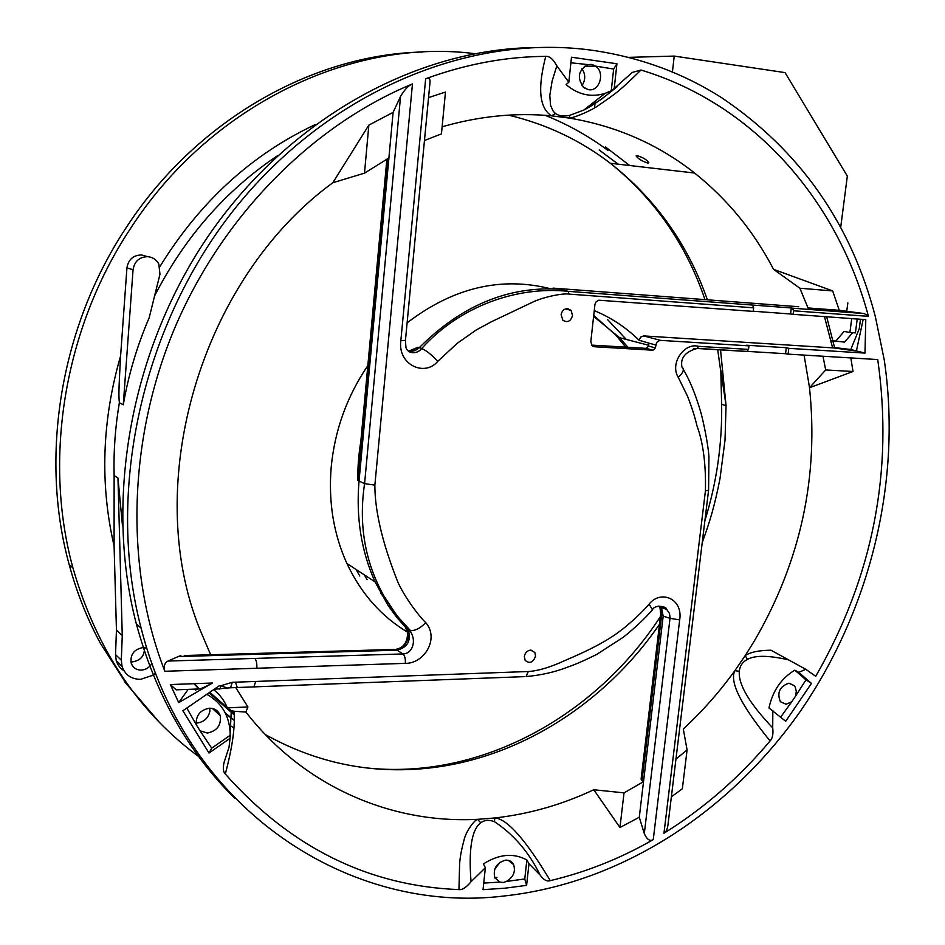 <?xml version="1.0" encoding="UTF-8"?>
<svg xmlns="http://www.w3.org/2000/svg" width="945" height="945" viewBox="0 0 945 945"><rect width="100%" height="100%" fill="white"/><g stroke="black" fill="none" stroke-linecap="round" stroke-linejoin="round"><path stroke-width="1.42" d="M629.677 165.517L605.532 146.995M847.842 302.896L846.614 312.252M830.986 340.637L844.57 342.102L852.697 332.687M840.66 227.615L847.334 176.101L785.047 72.611L674.234 56.086L672.403 72.033M674.234 56.086L628.472 57.373M594.523 107.872L595.267 101.08M849.898 332.498L855.402 332.876L857.221 319.044L851.717 318.642L849.898 332.498L844.109 331.423L835.463 341.511M504.039 896.002C621.845 883.232 730.485 811.377 800.911 710.451C870.688 608.828 902.062 480.166 884.26 359.95L875.401 316.858C851.161 223.528 799.895 150.456 721.578 97.666C683.719 73.509 641.667 57.881 595.409 50.746C474.768 32.591 333.349 87.909 237.75 205.03C142.364 322.103 105.037 490.715 141.1 628.106C187.972 812.901 351.741 914.748 504.039 896.002M234.726 798.218C188.256 752.433 155.464 694.327 136.34 623.901C103.548 498.417 131.308 346.437 210.818 232.399C290.623 118.479 414.288 50.935 529.436 47.675M123.275 404.814L133.056 269.727C134.521 261.233 139.435 256.886 147.798 256.662C152.7 257.194 156.374 259.651 158.807 264.021L159.965 274.215L149.204 317.685C137.096 345.823 128.461 374.858 123.275 404.814L119.377 402.735C118.739 396.475 118.491 393.037 120.606 355.875L126.937 267.884C128.378 259.485 133.245 255.174 141.537 254.949L146.357 256.272M167.962 661.051L178.251 656.562L396.912 650.195C406.976 647.679 410.898 641.525 408.712 631.721L406.645 628.59L410.851 632.111C413.733 637.237 414.182 642.316 412.197 647.337C410.213 651.625 407.153 653.822 403.007 653.94C404.814 655.712 405.582 658.854 405.334 663.355L256.827 668.257C257.052 663.567 256.378 660.283 254.819 658.429L167.962 661.051C164.477 663.071 163.45 666.485 164.855 671.281C125.035 569.197 127.374 440.618 174.766 327.95C222.559 215.448 312.559 125.283 412.457 83.94L374.858 485.128C374.941 521.404 389.328 560.208 397.514 581.329C403.751 595.74 417.938 615.089 425.746 622.649C420.301 628.271 415.198 630.894 410.437 630.551L407.189 627.964L397.514 616.601L383.883 595.905C364.9 561.885 358.474 524.463 364.581 483.627L400.55 96.39L393.108 112.361L388.903 157.98L364.498 173.148L332.794 182.751C200.553 279.188 140.852 484.206 199.986 629.724L210.652 654.755M254.819 658.429L403.007 653.94L395.778 649.404C403.964 649.876 410.969 637.769 407.496 630.929L405.488 627.834L406.645 628.59L396.794 617.404L387.899 605.154L375.07 581.872C361.285 551.171 355.934 517.588 359.029 481.135L388.903 157.98M474.815 53.676C352.343 37.835 210.026 104.493 129.63 229.848C63.976 329.498 43.104 459.636 72.93 567.898L69.174 564.578C39.477 457.002 60.185 327.785 125.401 228.844C195.308 120.393 312.665 54.456 422.616 52.01M155.606 673.253L152.381 675.439L140.557 679.361C131.201 679.207 125.035 674.848 122.035 666.296L121.314 660.201L122.259 635.536L117.971 478.04L114.132 475.5L114.097 545.997L116.448 630.173L115.526 654.59L116.235 660.638L117.664 664.181L120.428 668.009L124.102 670.962M117.971 478.04L122.484 525.81M593.767 789.748L624.031 792.867L619.967 827.525L593.767 789.748C562.051 804.703 529.046 814.117 494.778 817.968L477.508 819.327C391.62 823.851 303.924 786.842 245.889 712.057L233.947 711.242C235.388 725.973 232.505 746.904 225.3 774.026C290.694 847.57 368.574 886.091 458.951 889.599C462.199 890.119 466.239 887.497 471.047 881.732L485.364 867.758L483.45 863.907C499.019 854.044 513.489 852.721 526.849 859.95L528.976 863.73L526.601 885.359L504.878 888.205L483.037 889.658L485.364 867.758M235.73 687.57L247.921 706.954L245.889 712.057M428.534 97.595L445.473 92.055L441.445 133.906L424.459 140.498M442.13 126.795C479.15 116.129 515.592 112.479 551.478 115.833L569.386 118.09C573.958 117.853 591.145 110.825 598.894 105.178C617.073 92.575 618.432 91.984 641.005 70.036C755.705 104.682 838.085 202.218 868.443 316.362L864.344 313.586L839.266 310.314L808.01 307.952L799.883 288.237L773.553 269.349C753.874 231.466 727.555 199.36 694.61 173.041C658.334 144.396 616.589 126.075 569.386 118.09L569.776 115.349L583.762 110.069C592.456 105.816 603.359 98.174 616.483 87.164M647.821 163.072C641.927 161.123 638.017 158.725 636.079 155.89L637.095 155.665C642.99 157.413 646.923 159.799 648.872 162.812L647.821 163.072M553.038 288.119L798.643 306.723M196.903 723.067C204.096 722.063 208.455 717.976 209.979 710.805L209.648 708.207M526.601 885.359L524.77 878.98L506.343 881.449C513.395 877.255 515.816 871.621 513.584 864.557C511.883 861.415 509.178 859.962 505.481 860.163C496.361 862.962 492.829 868.845 494.861 877.799L499.952 882.075L483.734 883.091M499.952 882.075L503.342 882.524L506.343 881.449M535.543 656.149L534.87 652.522L530.617 650.113C527.168 650.597 525.077 652.735 524.333 656.515L525.172 660.413C529.72 663.992 533.181 662.563 535.543 656.149M572.528 315.524L571.063 310.385L567.543 308.566C564.035 308.72 561.885 310.787 561.117 314.756L562.877 320.213C567.496 322.966 570.709 321.406 572.528 315.524M863.175 319.445L856.453 350.678L833.844 347.937L643.687 335.912L640.71 337.058L639.068 340.235C626.027 327.419 611.084 317.544 594.228 310.633M386.186 599.898L380.835 593.401M247.921 706.954L227.332 707.852L231.301 710.64L233.947 711.242M213.617 689.637C219.783 694.48 224.367 700.552 227.332 707.852M494.471 821.689C513.832 834.541 529.046 852.331 540.15 875.094C543.576 879.901 546.954 881.756 550.285 880.645C525.597 839.621 507.087 818.724 494.778 817.968L494.471 821.689C489.108 819.587 484.537 819.941 480.757 822.776C471.72 829.497 468.484 849.142 471.047 881.732M641.159 778.727L642.009 780.735L643.521 781.657L639.281 817.248L619.967 827.525M624.031 792.867L643.486 781.68M660.697 614.12L663.189 616.128L643.521 781.657M702.241 542.524C710.203 520.695 714.538 506.024 719.96 478.832L725.016 440.193L726.043 405.582L720.799 370.227L721.637 404.365C722.287 443.819 716.712 482.576 704.899 520.624M569.776 115.349C563.728 116.648 558.979 116.046 555.542 113.542L551.478 115.833C542.95 110.222 535.272 96.733 545.761 56.381C505.906 56.605 465.873 64.071 425.652 78.766C428.865 77.573 430.318 78.695 430.01 82.144L405.44 340.389L400.845 340.59C397.479 364.876 424.848 377.114 437.736 361.356C431.688 354.777 426.337 350.5 421.706 348.504C460.144 305.79 517.281 286.028 568.158 291.332L559.499 289.17C508.067 286.17 461.396 305.589 419.486 347.453C416.083 350.749 412.386 351.93 408.382 351.008M405.429 340.507L405.984 347.665C408.075 354.245 417.442 354.233 421.706 348.504L417.997 347.264L408.701 351.079M411.299 350.902L417.997 347.264L409.61 351.091M332.794 182.751L368.845 125.118L364.498 173.148M368.845 125.118L393.108 112.361M395.518 649.416C400.609 648.553 408.37 645.081 407.496 630.917L408.712 631.721M184.263 655.523L394.171 649.451M408.11 638.064C408.606 635.383 407.72 631.969 405.488 627.834L407.579 631.26M178.251 656.562L180.897 655.617M360.848 441.327C358.651 454.297 357.635 467.362 357.801 480.509L359.797 452.69M570.886 62.795L587.932 64.579C577.962 70.473 576.698 78.222 584.152 87.85L588.605 89.692C599.65 91.819 605.367 72.269 595.492 66.091L613.636 69.056L611.25 90.744L605.143 93.354C591.18 97.689 578.163 94.783 566.09 84.601L568.831 82.25L571.477 57.22L616.931 63.776L614.203 88.464L611.25 90.744M791.319 307.94L792.489 308.188L793.576 310.799L793.127 314.319L790.552 313.976L791.319 307.94L568.158 291.332L569.114 294.108C563.988 293.044 544.757 296.447 532.791 302.093L491.116 321.902L476.185 330.006L457.345 343.224L437.736 361.356M790.552 313.976L753.224 311.236M805.99 679.868L811.46 683.4L785.708 721.271L768.982 707.994C772.573 691.031 781.184 678.415 794.804 670.159L805.99 679.868L795.489 696.252L796.316 691.291L795.147 686.861L794.355 685.692L788.791 683.223C779.625 686.495 776.825 692.661 780.381 701.71L786.051 704.261L791.709 701.816L780.712 717.066M791.709 701.816L795.489 696.252M697.079 348.469L746.881 351.493L748.511 349.402L748.948 345.858L746.479 345.22L786.299 347.713L788.815 348.339L788.083 354.127L877.728 359.561C893.651 471.106 872.979 576.686 815.724 676.301L805.778 669.296L770.978 650.219C758.811 650.349 750.212 652.156 745.168 655.665L754.547 640.639C800.663 561.283 818.949 476.764 809.428 387.107L804.089 355.096M787.941 659.716C768.533 655.334 755.067 655.204 747.519 659.35L745.168 655.665L734.844 670.69C719.499 691.941 702.312 711.372 683.306 728.985L687.086 749.987L682.349 788.791L671.363 796.824M772.821 710.416L772.726 727.886C749.267 703.174 738.128 684.31 739.321 671.281C739.852 665.871 742.581 661.89 747.519 659.35M675.958 759.036L687.086 749.987M693.37 348.823L697.386 348.398L698.509 346.342L748.511 349.402M786.299 347.713L785.531 353.702L747.424 351.398M773.553 269.349L832.675 290.918L799.883 288.237M832.675 290.918L839.266 310.314M822.989 356.241L825.706 369.956L853.016 371.491L850.831 357.931M853.016 371.491L810.739 387.273L809.428 387.107M809.971 387.237L825.706 369.956M524.77 878.98L526.849 859.95M494.66 869.294L500.141 862.147M495.121 878.307L496.964 877.314M175.817 717.314L182.054 728.477M146.853 648.199L142.955 647.597C134.095 649.262 130.162 654.401 131.154 663.036C132.808 667.654 136.174 670.017 141.254 670.111C145.908 669.769 149.475 667.524 151.932 663.378M130.871 661.772L132.583 661.854C140.781 660.437 144.715 655.712 144.408 647.644M206.837 694.303C222.252 703.068 230.037 716.712 230.214 735.245L211.715 748.168L200.056 730.828L207.38 733.036C217.137 730.934 221.413 725.122 220.209 715.601C218.413 710.723 214.81 708.254 209.412 708.207C200.163 709.99 195.78 715.459 196.229 724.626L186.826 708.041M588.085 89.598L583.03 86.893M126.24 682.479L125.72 682.822L100.442 643.38C87.188 618.88 76.769 592.621 69.174 564.578M125.72 682.822L124.386 681.487L125.177 680.955M159.41 722.358L124.386 681.487M201.722 758.788C139.565 713.983 96.638 650.349 72.93 567.898M116.448 630.173L122.259 635.536M639.281 817.248L644.301 833.632L670.099 617.628L669.438 613.352L666.603 609.301L657.992 606.194M252.398 686.944L253.898 686.885L255.705 681.451L528.302 671.517L526.082 676.561C541.107 675.238 555.128 672.037 568.134 666.957C575.67 664.359 585.25 660.153 596.874 654.33L623.357 637.19C635.134 627.716 644.833 618.597 652.463 609.844L649.12 604.127C660.602 589.42 683.223 598.622 679.679 619.896L670.017 618.325L663.189 616.128L661.677 608.698L658.937 605.993M642.009 780.735L661.665 615.171L660.023 607.67L658.842 606.206M663.603 606.749L663.898 608.438M367.841 365.573C346.969 396.404 334.754 430.258 331.199 467.125C328.328 501.949 333.561 534.079 346.921 563.515C361.12 593.649 381.414 616.577 407.791 632.323M626.311 339.456L607.611 319.646M550.569 288.757C501.051 276.247 453.222 287.611 407.106 322.859M593.708 315.394L615.963 335.262L625.732 347.146M359.773 576.025L356.1 569.492M364.357 574.879L367.097 579.698M397.124 616.081L398.483 617.262M625.625 339.267L624.161 337.637M593.602 316.374L619.542 337.696L627.941 347.276M591.688 345.114L646.226 348.362L648.577 346.059L648.908 343.141L639.068 340.235M581.931 85.652C585.652 79.947 585.652 74.289 581.919 68.654M594.594 65.536L591.641 64.425L587.932 64.579M793.127 314.319L865.785 319.634L864.982 353.099L850.783 349.52L859.253 328.754L860.505 319.245M856.324 351.02L834.281 347.996M826.674 316.776L834.612 347.807L833.844 347.937M834.565 347.583L850.783 349.52M196.442 689.059L195.686 690.228L195.875 689.236L199.23 688.952C201.474 688.728 209.636 684.7 212.448 683.022L178.723 702.607L188.161 689.377M226.457 688.551L228.005 688.267L220.929 685.739L232.293 682.302L235.459 682.184L237.278 687.511M196.229 724.626L200.056 730.828M229.103 687.854L230.509 687.771L232.293 682.302M219.016 689.059L219.89 689.023L220.929 685.739L219.216 685.798L182.881 710.746L208.999 753.035L230.037 738.34L229.044 747.188L224.154 762.166C222.748 767.907 223.126 771.864 225.3 774.026M211.715 748.168L208.999 753.035M230.214 735.245L230.037 738.34M231.301 710.64L230.19 732.198M480.757 822.776L477.508 819.327C474.709 819.776 465.79 831.376 464.007 840.199C461.573 849.106 460.109 856.902 459.624 863.612L458.951 889.599M540.15 875.094L528.976 863.73M644.301 833.632C646.971 839.562 649.959 841.558 653.255 839.621C620.641 858.391 586.325 872.07 550.285 880.645M679.679 619.896L653.255 839.621M660.709 607.434L666.603 609.301C667.111 606.536 654.72 604.044 652.463 609.844L652.074 610.281M649.12 604.127C645.352 608.745 631.284 623.287 615.845 634.142C604.245 642.328 587.388 651.07 565.287 660.354C550.581 667.205 538.26 670.915 528.302 671.517M614.203 88.464L632.347 72.411L641.005 70.036M616.931 63.776L613.636 69.056M555.542 113.542L553.215 111.226L550.581 105.486L549.789 95.48L552.128 81.022L556.841 65.819L568.831 82.25M545.761 56.381C549.423 55.979 553.12 59.122 556.841 65.819M400.845 340.59L425.652 78.766M748.948 345.858L659.929 340.33L656.621 342.397L655.346 347.902L652.995 350.217L594.582 346.756L591.853 345.327L590.826 341.523L594.96 304.278L596.141 301.809L598.74 300.203L753.2 311.389L753.637 307.822L569.114 294.108M753.637 307.822L752.586 305.188M788.815 348.339L864.982 353.099M698.509 346.342C684.593 342.279 669.438 363.199 678.262 377.362C683.353 372.649 684.582 369.212 681.936 367.05C680.187 357.883 685.338 351.67 697.398 348.386L747.377 351.422M678.262 377.362L687.617 396.404C691.87 407.437 694.977 417.206 696.926 425.699C703.198 442.614 706.033 464.349 705.419 490.904L708.585 490.254L708.939 456.447C707.982 443.288 703.234 420.962 700.966 412.894C695.792 394.975 689.944 380.516 683.389 369.542M705.419 490.904L663.957 833.242C666.001 832.108 667.324 829.426 667.926 825.209L708.561 490.396M663.957 833.242C703.883 808.424 739.25 777.664 770.08 740.939C741.045 705.336 729.304 681.912 734.844 670.69L739.321 671.281M772.726 727.886C773.412 734.064 772.537 738.423 770.08 740.939M811.46 683.4L798.761 672.379L794.804 670.159M805.778 669.296L798.761 672.379M788.083 354.127L785.531 353.702M412.457 83.94C408.712 85.263 404.743 89.409 400.55 96.39M425.746 622.649C439.567 638.477 424.34 663.756 405.334 663.355M178.723 702.607L170.324 684.558L176.183 689.826L180.011 689.685M133.056 269.727L126.937 267.884M115.526 654.59L121.314 660.201M154.59 295.903C184.771 237.112 225.796 190.347 277.665 155.606M114.132 475.5C113.483 451.32 115.231 427.069 119.377 402.735M194.292 683.684L198.615 688.35M225.382 713.156L234.112 719.972M209.766 692.283L234.041 713.569M265.285 734.537C312.783 760.985 362.963 772.549 415.812 769.206C512.119 763.253 602.969 706.435 659.48 624.291M508.505 115.136C546.352 124.161 580.289 140.203 610.34 163.272C655.676 199.005 688.031 244.519 707.392 299.813M660.39 340.33L643.687 335.912M208.762 708.254L209.802 709.175M229.363 724.874L233.793 728.04M387.485 158.795L357.801 480.509L364.581 483.627L374.858 485.128M798.726 306.735L553.274 288.142M792.489 308.188L864.344 313.586M721.637 404.365L726.043 405.582L720.539 349.792M545.123 115.314C567.756 124.374 588.723 136.092 608.001 150.468M618.219 164.182L599.177 149.96L618.065 164.17M114.097 545.997C99.792 483.946 101.954 420.584 120.606 355.875M159.859 266.667C199.785 201.899 251.571 154.543 315.217 124.61M824.453 316.61L832.616 347.89M214.208 689.236L230.509 687.771L524.168 676.655M255.705 681.451L235.459 682.184M793.576 310.799L868.443 316.362M594.582 346.756L592.869 346.236M646.226 348.362L652.995 350.217M655.346 347.902L648.577 346.059M648.908 343.141L655.688 344.972M256.827 668.257L164.855 671.281M212.448 683.022L170.324 684.558M141.1 628.106L136.34 623.901M383.883 595.905L381.52 594.653M116.235 660.638L122.035 666.296M694.61 173.041L610.34 163.272C654.731 199.1 686.283 244.554 704.994 299.624M534.87 652.522L530.984 650.125M571.063 310.385L565.346 308.897M661.677 608.698L660.023 607.67L660.673 614.309L641.1 779.176M234.112 720.303L225.666 713.735M198.355 688.444L193.973 683.696M408.075 630.469L410.851 632.111M358.84 463.062L386.883 159.138M359.761 453.139L358.852 463.015M789.099 683.211L794.355 685.692M508.233 860.328L513.584 864.557M145.648 647.857L147.184 649.239M212.341 708.443L220.209 715.601M665.729 608.308L665.363 608.899M660.39 616.636C595.858 715.802 481.265 779.731 367.912 768.061M234.076 714.763L209.058 692.779M720.846 372.046L717.704 349.626M346.921 563.515L375.07 581.872M617.652 335.747L615.963 335.262M648.672 345.256L619.542 337.696M584.234 66.327L595.492 66.091M177.542 720.468L176.254 719.216M584.246 109.821L601.174 99.438L617.144 86.739M605.143 93.354L583.762 110.069M384.083 596.26C391.313 607.848 396.64 615.514 400.101 619.247L410.425 630.539L410.815 632.051M199.23 688.952L176.183 689.826"/></g></svg>
